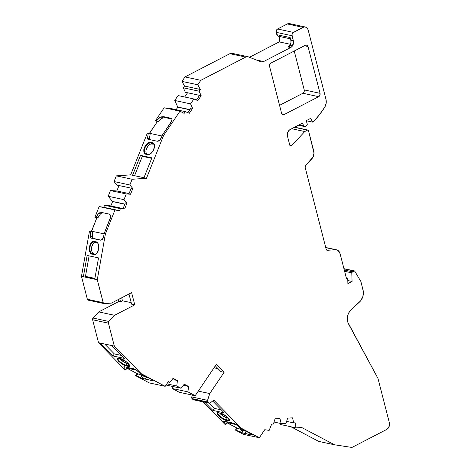 <?xml version="1.0" encoding="UTF-8"?>
<svg xmlns="http://www.w3.org/2000/svg" width="471" height="471" viewBox="0 0 471 471"><rect width="100%" height="100%" fill="white"/><g stroke="black" fill="none" stroke-linecap="round" stroke-linejoin="round"><path stroke-width="0.71" d="M325.767 247.664L335.352 249.73A6.612 5.146 -77.9 0 1 336.494 249.807A6.612 5.146 -77.9 0 1 340.086 253.692L346.491 278.502A1.03 0.801 -77.9 0 0 346.462 278.514L346.491 278.502A1.03 0.801 -77.9 0 1 347.51 279.038L347.751 279.974A1.03 0.801 -77.9 0 1 347.786 280.233L347.892 283.624L347.786 280.233A1.03 0.801 -77.9 0 0 347.751 279.974L347.357 278.708L346.491 278.502A1.03 0.801 -77.9 0 1 347.51 279.038L347.751 279.974A1.03 0.801 -77.9 0 1 347.786 280.233L347.892 283.624L352.061 281.47L347.892 283.624L352.061 281.47L347.792 280.551L352.061 281.47L351.79 272.856A1.03 0.801 -77.9 0 1 352.361 271.767L344.283 270.03M147.923 154.252L146.493 153.94A0.518 0.4 102.1 0 0 146.193 153.952L147.776 154.288A0.518 0.4 -77.9 0 1 148.077 154.282A0.518 0.4 -77.9 0 0 148 154.258L146.422 153.917A0.518 0.4 102.1 0 0 146.193 153.952L147.776 154.288A0.518 0.4 -77.9 0 1 148 154.258C151.65 156.072 156.884 144.361 153.063 143.637A5.911 3.627 117.8 0 0 152.421 143.396L153.558 144.038L152.421 143.396A0.518 0.4 -77.9 0 1 152.263 142.737L150.679 142.401A0.518 0.4 102.1 0 0 150.844 143.06L152.421 143.396A0.518 0.4 -77.9 0 1 152.263 142.737L150.679 142.401A0.518 0.4 102.1 0 0 150.844 143.06L152.421 143.396A5.911 3.627 117.8 0 1 153.31 143.802M95.96 241.835L94.377 241.493C92.575 240.734 90.885 242.559 89.307 246.975C89.266 251.714 90.208 254.105 92.133 254.146L93.717 254.487C95.519 255.253 97.209 253.422 98.786 249.012C98.828 244.266 97.886 241.876 95.96 241.835L92.846 241.623L91.256 242.748L90.002 244.702L89.172 249.359L89.673 251.697L90.762 253.392L92.133 254.146L95.248 254.358L96.838 253.239L98.092 251.279L98.922 246.621L98.421 244.29L97.332 242.594L95.96 241.835A0.518 0.4 -77.9 0 0 96.255 242.4A0.518 0.4 -77.9 0 1 95.96 241.835L94.377 241.493C92.575 240.734 90.885 242.559 89.307 246.975C89.266 251.714 90.208 254.105 92.133 254.146L93.717 254.487C95.519 255.253 97.209 253.422 98.786 249.012C98.828 244.266 97.886 241.876 95.96 241.835A0.518 0.4 -77.9 0 0 96.249 242.4A0.518 0.4 -77.9 0 1 96.249 242.4C100.606 242.123 98.415 255.794 94.4 254.075A5.911 3.709 98.7 0 1 94.194 254.04L92.61 253.698A0.518 0.4 102.1 0 0 92.41 253.739L93.994 254.081A0.518 0.4 -77.9 0 1 94.194 254.04L94.983 254.063M131.232 188.176L128.948 193.893L130.532 194.229L132.816 188.518L131.232 188.176L128.948 193.893L130.532 194.229L132.816 188.518L117.002 185.109L114.053 181.559L117.002 185.109L114.053 181.559L129.861 184.968L132.816 188.518L117.002 185.109L131.232 188.176L128.948 193.893L130.532 194.229L126.263 193.975L123.991 199.663L108.177 196.26L110.45 190.567L126.263 193.975L123.991 199.663L108.177 196.26L110.45 190.567L126.263 193.975L123.991 199.663L126.94 203.207L125.363 202.871L123.078 208.582L108.848 205.521L104.58 205.268L108.848 205.521L124.656 208.924L120.393 208.671L104.58 205.268L108.848 205.521L124.656 208.924L126.94 203.207L125.363 202.871L123.078 208.582L124.656 208.924L120.393 208.671L119.581 210.696L103.773 207.293L104.58 205.268L120.393 208.671L119.581 210.696L99.157 206.586L103.773 207.293L104.58 205.268L120.393 208.671L119.581 210.696L103.773 207.293L104.58 205.268M183.319 87.8L184.502 86.052L200.316 89.455L199.133 91.203L183.319 87.8L184.502 86.052L181.977 81.383L197.791 84.786L200.316 89.455L199.133 91.203L183.319 87.8L184.502 86.052L200.316 89.455L199.133 91.203L201.17 95.69L197.838 100.623L193.887 98.969L197.838 100.623L201.17 95.69L185.356 92.287L183.319 87.8L185.356 92.287L183.319 87.8L199.133 91.203L201.17 95.69L185.356 92.287L199.586 95.348L196.425 100.029M199.133 91.203L201.17 95.69L197.838 100.623L193.887 98.969L178.073 95.566L174.765 100.47L178.073 95.566L193.887 98.969L190.578 103.879L174.765 100.47L178.073 95.566L193.887 98.969L190.578 103.879L174.765 100.47L177.732 107.017L174.765 100.47L190.578 103.879L192.61 108.365L191.032 108.024L187.87 112.704M226.851 422.693L236.848 427.962L226.851 422.693L236.848 427.962L235.418 430.082L243.519 434.35L259.333 437.753L264.761 429.711L269.171 430.382L271.679 424.1L273.41 424.006L275.064 418.813L279.962 418.542L281.122 423.582L274.034 422.057L281.122 423.582L285.997 423.311L287.646 418.118L292.544 417.848L293.71 422.887L286.615 421.362L293.71 422.887L295.164 422.805L296.012 427.851L280.198 424.448L280.01 423.341M172.81 378.643L175.842 380.238L172.81 378.643L175.842 380.238L177.42 380.58L176.772 385.99L166.858 383.859L176.772 385.99L181.088 388.269L166.063 385.037L181.088 388.269L184.238 384.171L188.571 386.461L187.923 391.872L172.109 388.469L172.362 386.391M124.821 204.214L112.598 201.582A2.579 2.002 102.1 0 0 112.487 201.435L124.868 204.102L112.487 201.435L108.177 196.26L110.45 190.567L116.678 190.943L129.06 193.61L116.678 190.943A2.579 2.002 102.1 0 0 116.849 190.949L129.072 193.581M189.837 109.79L177.808 107.205A2.579 2.002 102.1 0 0 177.732 107.017L189.937 109.643L177.732 107.017L174.765 100.47M187.564 92.763L184.703 96.991M124.868 204.102L112.487 201.435A2.579 2.002 102.1 0 1 112.598 201.582L110.85 205.951L112.598 201.582A2.579 2.002 102.1 0 0 112.487 201.435L108.177 196.26L123.991 199.663L126.94 203.207L125.363 202.871L123.078 208.582M126.263 193.975L130.532 194.229L126.263 193.975L110.45 190.567L116.678 190.943A2.579 2.002 102.1 0 0 116.849 190.949L119.004 185.545L116.849 190.949A2.579 2.002 102.1 0 1 116.678 190.943L129.06 193.61M177.732 107.017A2.579 2.002 102.1 0 1 177.808 107.205L176.148 109.666L177.808 107.205A2.579 2.002 102.1 0 0 177.732 107.017L189.937 109.643M294.422 127.311L307.481 130.126L294.422 127.311L307.481 130.126L304.761 131.533L291.679 145.651L289.812 145.251L291.679 145.651A1.548 1.201 -77.9 0 1 290.619 146.045A1.548 1.201 -77.9 0 1 289.777 145.139L287.487 136.219A5.152 4.009 -77.9 0 1 290.165 129.513L302.388 123.19L303.907 126.004A1.548 1.201 -77.9 0 0 304.613 126.569A1.548 1.201 -77.9 0 0 305.302 126.464L306.397 125.898A1.548 1.201 -77.9 0 0 307.198 123.885L306.356 120.6L310.63 118.392L312.65 122.13L306.403 120.782L312.65 122.13L313.427 121.73A85.322 66.399 -77.9 0 0 324.702 107.235L319.362 114.842L313.427 121.73L312.65 122.13L306.403 120.782M344.613 271.308L351.79 272.856L344.613 271.308L351.79 272.856L352.061 281.47L347.792 280.551M219.598 413.014A5.87 1.69 -146 0 0 227.269 418.03A5.87 1.69 -146 0 1 219.598 413.014L223.725 416.464L228.423 418.283L227.269 418.03L226.186 419.702A5.911 1.701 34 0 1 220.334 416.511A5.911 1.701 34 0 1 217.861 412.873L218.927 412.867A0.518 0.4 102.1 0 0 219.121 412.849A0.518 0.4 102.1 0 1 218.762 412.773A0.518 0.4 102.1 0 0 218.927 412.867L220.51 413.208A0.518 0.4 -77.9 0 1 220.346 413.114L218.762 412.773A0.518 0.4 102.1 0 0 218.927 412.867M209.259 403.205A1.548 1.201 -77.9 0 0 210.143 402.982L209.065 403.141L207.87 402.016L208.753 402.923L192.945 399.52L192.056 398.613L207.87 402.016A1.548 1.201 -77.9 0 1 207.576 400.344L191.762 396.941A1.548 1.201 102.1 0 0 192.056 398.613L207.87 402.016L208.753 402.923L192.945 399.52A1.548 1.201 102.1 0 0 193.446 399.802L209.259 403.205A1.548 1.201 -77.9 0 1 208.753 402.923L192.945 399.52L191.691 397.865L192.356 395.092L191.762 396.941A1.548 1.201 102.1 0 0 192.056 398.613L207.87 402.016L207.576 400.344L191.762 396.941L192.356 395.092M126.97 368.251L136.967 373.521L126.97 368.251L136.967 373.521L135.536 375.64L149.372 382.929L165.186 386.332L168.394 381.581L169.931 382.387L168.112 381.999L169.931 382.387L173.081 378.295L177.42 380.58L176.772 385.99L181.088 388.269L184.238 384.171L188.571 386.461L187.923 391.872L195.182 395.699L216.348 364.36L224.108 372.314L209.754 393.568L207.576 400.344L191.762 396.941M119.716 358.566A5.87 1.69 -146 0 0 127.388 363.583A5.87 1.69 -146 0 1 119.716 358.566L123.849 362.016L128.542 363.83L127.388 363.583L126.305 365.255A5.911 1.701 34 0 1 120.458 362.064A5.911 1.701 34 0 1 117.986 358.425L119.051 358.419A0.518 0.4 102.1 0 0 119.245 358.402A0.518 0.4 102.1 0 1 118.886 358.325A0.518 0.4 102.1 0 0 119.051 358.419L120.635 358.761A0.518 0.4 -77.9 0 1 120.464 358.667L118.886 358.325A0.518 0.4 102.1 0 0 119.051 358.419M95.542 242.306L94.088 242.889L92.811 244.272L91.639 247.352L91.969 251.661L92.917 253.162L94.218 253.898A5.87 3.68 -81.3 0 1 91.574 247.74A5.87 3.68 -81.3 0 1 95.772 242.294A5.87 3.68 -81.3 0 0 91.574 247.74A5.87 3.68 -81.3 0 0 94.218 253.898L92.61 253.698A5.911 3.709 98.7 0 1 90.002 247.157A5.911 3.709 98.7 0 1 94.6 242.047L96.237 242.394M154.517 144.456L153.852 144.203M153.664 144.161L150.732 143.979L149.095 144.897L147.611 146.481L145.963 150.614L146.045 152.533L146.746 153.958M147.299 154.406L147.959 154.665M193.887 98.969L190.578 103.879L192.61 108.365L189.283 113.293L185.333 111.645L189.283 113.293L192.61 108.365L189.283 113.293L185.333 111.645L169.519 108.242L169.107 108.848L169.519 108.242L185.333 111.645L184.149 113.393L179.969 111.185L164.155 107.782L155.477 120.635L157.343 121.612L149.272 133.746M291.52 39.058A2.579 2.002 -77.9 0 1 290.124 37.55L276.836 34.689A2.579 2.002 102.1 0 0 278.237 36.202L290.448 38.828M218.108 412.684L218.108 412.684A5.911 1.701 34 0 0 219.963 416.199A5.911 1.701 34 0 0 226.186 419.702A5.911 1.701 34 0 1 220.652 416.764A5.911 1.701 34 0 1 217.773 413.102M220.687 413.197A0.518 0.4 -77.9 0 1 220.51 413.208L226.786 416.688C230.713 420.568 228.765 419.508 229.247 419.832L229.247 419.832A5.911 1.701 34 0 1 227.764 420.044L228.688 418.619L227.764 420.044L226.186 419.702L227.269 418.03L228.423 418.283M224.343 421.221L223.925 421.78A1.548 0.447 34 0 1 223.684 421.215A1.548 0.447 34 0 1 224.072 421.162L233.245 423.135A4.121 1.189 34 0 1 238.167 426.131L234.399 423.535L224.072 421.162L223.713 421.48L223.925 421.78L224.343 421.221L223.925 421.78L225.65 424.312L227.11 422.352L226.686 421.728L227.11 422.352L225.65 424.312L224.702 424.112L202.989 401.857M226.916 422.605L236.354 424.636M224.308 421.215L223.925 421.78L224.308 421.215L223.925 421.78L225.65 424.312L224.702 424.112L225.65 424.312L227.11 422.352L226.686 421.728M209.159 403.188L214.205 408.357L209.159 403.188L214.205 408.357L221.317 409.888L214.205 408.357L212.827 410.406L204.885 402.269M183.967 384.524L186.993 386.12L183.967 384.524L186.993 386.12L183.343 385.337L188.571 386.461L187.923 391.872L172.109 388.469L179.369 392.296L195.182 395.699L216.348 364.36L224.108 372.314L209.754 393.568L207.576 400.344A1.548 1.201 -77.9 0 0 207.87 402.016M118.227 358.237A5.911 1.701 34 0 1 118.233 358.237A5.911 1.701 34 0 0 120.087 361.752A5.911 1.701 34 0 0 126.305 365.255A5.911 1.701 34 0 1 120.776 362.317A5.911 1.701 34 0 1 117.897 358.655M120.635 358.761A0.518 0.4 -77.9 0 1 120.464 358.667L118.886 358.325C116.808 357.707 116.731 358.696 118.663 361.292C122.124 364.218 124.68 365.779 126.334 365.961L127.918 366.303C129.996 366.921 130.067 365.932 128.136 363.335C124.674 360.409 122.119 358.849 120.464 358.667A0.518 0.4 -77.9 0 0 120.806 358.749L120.806 358.749A0.518 0.4 -77.9 0 1 120.635 358.761L126.905 362.234C130.838 366.12 128.889 365.06 129.366 365.384L129.366 365.384A5.911 1.701 34 0 1 127.888 365.596L128.813 364.171L127.888 365.596L126.305 365.255L127.388 363.583L128.542 363.83M104.68 344.024L114.329 353.909L104.68 344.024L114.329 353.909L121.441 355.44L114.329 353.909L112.946 355.952L100.405 343.106L111.792 345.555L124.332 358.407L112.946 355.952L100.405 343.106L111.792 345.555L124.332 358.407L112.946 355.952L100.405 343.106L114.323 346.103L141.294 373.738L165.186 386.332L168.394 381.581L169.931 382.387L173.081 378.295L177.42 380.58L176.772 385.99L166.858 383.859M124.462 366.774L124.05 367.333A1.548 0.447 34 0 1 123.808 366.768A1.548 0.447 34 0 1 124.191 366.715L133.37 368.687A4.121 1.189 34 0 1 138.286 371.684L134.518 369.081L124.191 366.715L123.838 367.033L124.05 367.333L124.462 366.774L124.05 367.333L125.775 369.865L127.229 367.898L126.805 367.274L127.229 367.898L125.775 369.865L124.821 369.658L98.51 342.694L92.622 319.768L108.436 323.171A1.548 1.201 -77.9 0 1 108.866 321.452L93.052 318.049A1.548 1.201 102.1 0 0 92.622 319.768L93.052 318.049L98.745 311.902L118.939 301.446L118.433 299.474M127.029 368.169L136.502 370.206M124.432 366.768L124.05 367.333L124.432 366.768L124.05 367.333L125.775 369.865L124.821 369.658L98.51 342.694L100.405 343.106L98.51 342.694L92.622 319.768L108.436 323.171L114.323 346.103L141.294 373.738L165.186 386.332L168.394 381.581L169.931 382.387L173.081 378.295L177.42 380.58L175.842 380.238L177.42 380.58M121.695 297.784L122.466 300.781L121.695 297.784L122.466 300.781L120.523 301.787L119.752 298.791L120.523 301.787L118.939 301.446L98.745 311.902L114.559 315.305L108.866 321.452L93.052 318.049L98.745 311.902L114.559 315.305L108.866 321.452L93.052 318.049A1.548 1.201 102.1 0 0 92.622 319.768L108.436 323.171L114.323 346.103L141.294 373.738L165.186 386.332L149.372 382.929L135.536 375.64L136.49 375.84L137.915 373.727L142.695 375.852L146.711 376.988L144.997 379.043L141.906 378.195L143.337 376.076L146.422 376.93L144.997 379.043L151.95 380.544L152.327 379.991L151.95 380.544L152.692 380.633L151.95 380.544L152.327 379.991M94.901 278.402L85.475 276.371L89.107 255.877L85.475 276.371L94.901 278.402L85.475 276.371L85.663 277.101L94.783 279.062M104.097 233.881L91.509 231.173L96.914 217.655L91.509 231.173L104.097 233.881L91.509 231.173L91.398 231.826L92.345 232.032L92.469 237.455L92.846 238.291L100.994 240.151L91.186 238.161L100.559 240.169L102.36 239.339L103.614 236.63A4.121 2.585 98.7 0 1 100.458 240.157A4.121 2.585 98.7 0 1 100.364 240.139L100.559 240.169M100.994 240.151L93.17 238.467A1.548 0.971 -81.3 0 1 92.469 236.907L90.485 236.601L92.469 236.907A1.548 0.971 -81.3 0 0 93.17 238.467L91.186 238.161A1.548 0.971 98.7 0 1 90.485 236.601L90.62 237.637L91.186 238.161L100.364 240.139L91.186 238.161A1.548 0.971 98.7 0 1 90.485 236.601L92.493 236.772L92.345 232.032L92.493 236.772M145.745 153.634A5.911 3.627 117.8 0 1 145.304 147.117A5.911 3.627 117.8 0 1 150.844 143.06A0.518 0.4 102.1 0 1 150.679 142.401L149.06 142.501L147.199 143.531L145.515 145.345L143.779 149.701L143.855 151.898L144.668 153.505L147.535 154.57C149.266 155.306 151.368 153.617 153.846 149.501C154.788 145.056 154.264 142.801 152.263 142.737L150.679 142.401C148.948 141.659 146.846 143.349 144.373 147.464C143.425 151.909 143.955 154.164 145.951 154.229A0.518 0.4 -77.9 0 1 146.193 153.952A0.518 0.4 102.1 0 1 146.493 153.94A0.518 0.4 102.1 0 0 146.422 153.917L145.963 153.758A5.911 3.627 117.8 0 1 145.215 147.305A5.911 3.627 117.8 0 1 150.844 143.06L152.274 143.861A5.87 3.603 -62.2 0 0 146.987 147.482A5.87 3.603 -62.2 0 0 146.781 153.993A5.87 3.603 -62.2 0 1 146.987 147.482A5.87 3.603 -62.2 0 1 152.274 143.861L150.844 143.06L153.558 144.038M162 135.989L149.454 133.293L162 135.989L149.454 133.293L157.343 121.612L149.454 133.293M151.691 158.356L142.313 156.337L151.691 158.356L142.313 156.337L140.511 155.389L151.898 157.838L143.955 177.72L146.481 178.268L132.139 179.268L129.861 184.968L114.053 181.559L116.325 175.866L132.139 179.268L129.861 184.968L114.053 181.559L116.325 175.866L130.667 174.859L147.352 133.11L150.149 134.135L149.301 139.681M142.313 156.337L134.571 175.701L142.313 156.337L140.511 155.389L151.898 157.838L143.955 177.72L132.569 175.271L140.511 155.389L151.898 157.838L143.955 177.72L132.569 175.271L140.511 155.389L142.313 156.337L134.571 175.701M149.354 138.709L147.553 137.762L149.354 138.709A1.548 0.948 -62.2 0 0 149.266 139.51A1.548 0.948 -62.2 0 1 149.354 138.709L147.553 137.762L149.401 138.586L147.553 137.762L147.5 138.733L147.988 139.233L157.167 141.212L159.398 140.482L161.212 137.962A4.121 2.526 117.8 0 1 157.167 141.212L147.988 139.233A1.548 0.948 117.8 0 1 147.835 139.18A1.548 0.948 117.8 0 1 147.553 137.762L149.401 138.586L150.149 134.135L149.401 138.586M276.836 34.689A2.579 2.002 102.1 0 0 279.385 36.032L277.831 36.055L277.219 35.508L276.236 32.34L292.049 35.743L293.356 40.836L290.825 40.294L290.99 42.243L290.542 44.203L289.541 45.87L288.146 47L290.678 47.542L292.073 46.417L293.074 44.745L293.521 42.784L293.356 40.836L290.825 40.294L290.124 37.55L276.836 34.689L276.236 32.34L292.049 35.743L293.356 40.836L290.825 40.294L290.124 37.55L276.836 34.689L276.236 32.34L292.049 35.743A2.579 2.002 -77.9 0 1 293.386 32.393L277.578 28.99A2.579 2.002 102.1 0 0 276.236 32.34L276.377 30.385L277.578 28.99L287.286 23.962L303.1 27.365A5.152 4.009 -77.9 0 1 305.385 27.024A5.152 4.009 -77.9 0 1 308.187 30.05L325.985 99.363A8.242 6.417 -77.9 0 1 324.702 107.235A85.322 66.399 -77.9 0 1 313.427 121.73L312.65 122.13L310.63 118.392L312.65 122.13M303.907 126.004L302.388 123.19L290.165 129.513L288.77 130.644L287.775 132.316L287.322 134.27L287.487 136.219A5.152 4.009 -77.9 0 1 290.165 129.513L302.388 123.19L303.907 126.004A1.548 1.201 -77.9 0 0 305.302 126.464L306.397 125.898A1.548 1.201 -77.9 0 0 307.198 123.885L306.356 120.6L307.251 124.474L306.397 125.898L304.519 126.54L303.907 126.004L298.991 124.945M343.977 268.829L353.909 270.972L343.977 268.829L353.909 270.972L351.819 272.521L352.061 281.47M225.65 424.312L223.925 421.78A1.548 0.447 34 0 1 224.072 421.162L233.245 423.135A4.121 1.189 34 0 1 238.167 426.131L239.892 427.898L241.158 428.174L259.333 437.753L243.519 434.35L235.418 430.082L236.371 430.288L237.796 428.168L236.848 427.962L235.418 430.082L236.371 430.288L237.796 428.168L242.577 430.3L246.592 431.436L244.879 433.491L241.788 432.637L243.219 430.518L246.304 431.371L244.879 433.491L251.832 434.986L252.209 434.433L251.832 434.986L252.574 435.074L251.832 434.986L252.209 434.433M136.967 373.521L135.536 375.64L136.49 375.84L137.915 373.727L136.967 373.521L135.536 375.64L136.49 375.84L137.915 373.727L136.967 373.521L146.711 376.988M101.542 213.139L100.488 213.863L97.886 217.802L94.883 217.29L99.157 206.586L119.581 210.696L103.773 207.293M164.391 117.609L161.653 118.445L158.291 121.818L155.477 120.635L164.155 107.782L179.969 111.185L163.596 135.436L146.481 178.268L132.139 179.268L129.861 184.968L132.816 188.518L129.861 184.968M171.585 118.604L163.914 116.726L165.774 117.709L171.862 119.022L165.774 117.709L162.831 117.856L160.964 116.873L163.914 116.726L165.774 117.709L162.831 117.856L161.653 118.445L159.793 117.462L160.381 117.096L156.425 120.835L158.291 121.818L161.653 118.445L159.793 117.462L156.425 120.835L155.477 120.635L157.343 121.612M252.75 434.91L239.892 427.898L238.167 426.131L239.892 427.898L251.384 433.962L252.574 435.074M236.848 427.962L235.418 430.082L240.469 432.148L241.894 430.035L246.592 431.436M237.796 428.168L243.219 430.518L241.788 432.637L240.469 432.148L241.894 430.035L237.796 428.168L236.371 430.288L241.788 432.637L251.832 434.986L241.788 432.637L243.219 430.518M220.51 413.208A0.518 0.4 -77.9 0 1 220.346 413.114L217.573 412.731L217.06 413.291L218.538 415.74L222.33 418.69L224.496 419.832L227.793 420.75C229.872 421.368 229.942 420.379 228.017 417.783C224.555 414.857 221.994 413.297 220.346 413.114L218.762 412.773C216.684 412.154 216.613 413.144 218.538 415.74C222 418.672 224.561 420.226 226.215 420.409A0.518 0.4 -77.9 0 1 226.186 419.702A0.518 0.4 -77.9 0 0 226.215 420.409L227.793 420.75A0.518 0.4 -77.9 0 1 227.764 420.044L226.186 419.702L227.269 418.03M227.793 420.75A0.518 0.4 -77.9 0 1 227.764 420.044L226.186 419.702A0.518 0.4 -77.9 0 0 226.215 420.409L228.983 420.797L229.495 420.232L229.106 419.125L226.368 416.317L224.225 414.833L220.346 413.114C221.994 413.297 224.555 414.857 228.017 417.783C229.942 420.379 229.872 421.368 227.793 420.75A0.518 0.4 -77.9 0 1 227.764 420.044A5.911 1.701 34 0 0 229.247 419.832A5.911 1.701 34 0 1 227.764 420.044L228.688 418.619M208.753 402.923A1.548 1.201 -77.9 0 0 210.143 402.982L213.81 400.144L210.143 402.982L213.81 400.144L241.158 428.174L259.333 437.753L264.761 429.711L269.171 430.382L271.679 424.1L273.41 424.006L275.064 418.813L279.962 418.542L281.122 423.582L285.997 423.311L287.646 418.118L292.544 417.848L293.71 422.887L295.164 422.805L296.012 427.851L301.764 427.533L334.492 444.789L351.931 447.45L386.685 429.458A5.152 4.009 -77.9 0 0 389.364 422.752L377.983 378.448L348.587 324.066A10.303 8.019 -77.9 0 1 351.13 309.724L359.597 301.952A10.303 8.019 -77.9 0 0 363.023 289.9L360.91 281.652A1.548 1.201 -77.9 0 0 360.745 281.258L354.816 271.243A1.03 0.801 -77.9 0 0 354.363 270.902L343.93 268.653M212.668 401.027L224.214 412.855L212.668 401.027L224.214 412.855L212.827 410.406L214.205 408.357L221.317 409.888M198.285 391.101L209.754 393.568L198.285 391.101L209.754 393.568L207.576 400.344M215.324 365.873L220.946 371.631L215.324 365.873L220.946 371.631L224.108 372.314L209.754 393.568M214.022 367.798L218.055 368.669M126.805 367.274L127.229 367.898L125.775 369.865L124.05 367.333A1.548 0.447 34 0 1 124.191 366.715L133.37 368.687A4.121 1.189 34 0 1 138.286 371.684L140.034 373.468L151.503 379.514L152.692 380.633M136.49 375.84L140.582 377.707L136.49 375.84L140.582 377.707L142.012 375.593L143.337 376.076L141.906 378.195L140.582 377.707L142.012 375.593L137.915 373.727M118.886 358.325C116.808 357.707 116.731 358.696 118.663 361.292C122.124 364.218 124.68 365.779 126.334 365.961L129.107 366.344L129.613 365.784L129.231 364.678L126.487 361.869L124.344 360.386L120.464 358.667L117.691 358.284L117.185 358.843L117.567 359.95L120.311 362.758L122.454 364.242L126.334 365.961A0.518 0.4 -77.9 0 1 126.305 365.255A0.518 0.4 -77.9 0 0 126.334 365.961L127.918 366.303A0.518 0.4 -77.9 0 1 127.888 365.596L126.305 365.255L127.388 363.583M128.813 364.171L127.888 365.596A5.911 1.701 34 0 0 129.366 365.384A5.911 1.701 34 0 1 127.888 365.596A0.518 0.4 -77.9 0 0 127.918 366.303A0.518 0.4 -77.9 0 1 127.888 365.596L126.305 365.255A0.518 0.4 -77.9 0 0 126.334 365.961M114.329 353.909L112.946 355.952L114.329 353.909L121.441 355.44M128.983 294.01L131.592 304.166L128.983 294.01L131.592 304.166L134.753 304.849L114.559 315.305L108.866 321.452L108.436 323.171A1.548 1.201 -77.9 0 1 108.866 321.452M120.523 301.787L122.466 300.781L131.203 302.659L122.466 300.781L120.523 301.787L118.939 301.446L120.523 301.787L119.752 298.791M88.101 300.151L87.359 299.268L81.471 276.342L83.373 276.748L87.141 255.453L98.527 257.902L94.753 279.203L83.373 276.748L87.141 255.453L98.527 257.902L94.753 279.203L97.285 279.745L103.173 302.676L87.359 299.268A1.548 1.201 102.1 0 0 88.201 300.18L104.014 303.583A1.548 1.201 -77.9 0 1 103.173 302.676L87.359 299.268L81.471 276.342L89.39 231.655L92.345 232.032L89.39 231.655L90.338 231.862L90.485 236.601L90.338 231.862L92.345 232.032L89.39 231.655L92.345 232.032M102.03 212.545L98.934 213.11L95.831 217.49L97.886 217.802L100.488 213.863L98.433 213.546L95.831 217.49L97.886 217.802L100.488 213.863L98.433 213.546L99.452 212.839L101.506 213.151L100.488 213.863L101.506 213.151L103.284 212.804L101.506 213.151L99.452 212.839L102.254 212.586L109.213 214.081C110.638 214.658 110.962 216.148 110.173 218.556L110.544 215.618L110.061 214.588L109.213 214.081L110.061 214.588L110.544 215.618L110.579 217.007L104.138 233.663L105.404 233.94L97.285 279.745L103.337 303.071L104.279 303.601L111.421 303.1L104.279 303.601A1.548 1.201 -77.9 0 1 104.014 303.583M93.052 318.049L98.745 311.902L114.559 315.305L134.753 304.849L131.621 292.644L134.753 304.849L131.592 304.166L134.753 304.849L131.621 292.644L111.421 303.1L131.621 292.644L111.421 303.1L104.279 303.601A1.548 1.201 -77.9 0 1 103.173 302.676L87.359 299.268L81.471 276.342L83.373 276.748L87.141 255.453L98.527 257.902L94.753 279.203L83.373 276.748L85.663 277.101L83.373 276.748L85.663 277.101L85.475 276.371L85.663 277.101M94.377 241.493A0.518 0.4 102.1 0 0 94.677 242.059A0.518 0.4 102.1 0 1 94.377 241.493A0.518 0.4 102.1 0 0 94.677 242.059A5.911 3.709 98.7 0 0 90.014 247.116A5.911 3.709 98.7 0 0 92.61 253.698A0.518 0.4 102.1 0 0 92.41 253.739L93.994 254.081A0.518 0.4 -77.9 0 1 94.194 254.04L92.61 253.698A5.911 3.709 98.7 0 1 89.996 247.193A5.911 3.709 98.7 0 1 94.559 242.041M94.218 253.898L92.61 253.698A0.518 0.4 102.1 0 0 92.41 253.739A0.518 0.4 -77.9 0 0 92.133 254.146A0.518 0.4 -77.9 0 1 92.41 253.739L93.994 254.081A0.518 0.4 -77.9 0 1 94.194 254.04L94.589 254.093M93.717 254.487A0.518 0.4 -77.9 0 1 93.994 254.081A0.518 0.4 -77.9 0 0 93.717 254.487A0.518 0.4 -77.9 0 1 93.994 254.081M119.581 210.696L114.971 209.989L105.404 233.94L104.138 233.663L103.614 236.63L104.138 233.663L110.173 218.556L104.138 233.663L103.614 236.63A4.121 2.585 98.7 0 1 100.364 240.139M150.679 142.401C148.948 141.659 146.846 143.349 144.373 147.464C143.425 151.909 143.955 154.164 145.951 154.229L147.535 154.57A0.518 0.4 -77.9 0 1 148.077 154.282M146.193 153.952A0.518 0.4 -77.9 0 0 145.951 154.229A0.518 0.4 -77.9 0 1 146.193 153.952L147.776 154.288A0.518 0.4 -77.9 0 0 147.535 154.57L149.154 154.47L151.014 153.44L152.698 151.621L153.846 149.501L154.435 147.264L154.358 145.074L153.546 143.467L152.263 142.737A0.518 0.4 -77.9 0 0 152.421 143.396M114.053 181.559L116.325 175.866L130.667 174.859L147.352 133.11L148.3 133.311L147.553 137.762L148.3 133.311L150.149 134.135L148.3 133.311L147.553 137.762A1.548 0.948 117.8 0 0 147.988 139.233L157.167 141.212A4.121 2.526 117.8 0 0 161.212 137.962L162.33 135.159L161.212 137.962L162.33 135.159L163.596 135.436L146.481 178.268L132.139 179.268L116.325 175.866L130.667 174.859L132.569 175.271L140.511 155.389M171.662 118.692L171.992 119.605L171.114 122.154L162.33 135.159L171.114 122.154C172.333 120.081 172.251 118.769 170.867 118.227L163.914 116.726L170.867 118.227L171.662 118.692L171.992 119.605L171.797 120.817L162.33 135.159L163.596 135.436L146.481 178.268L130.667 174.859L147.352 133.11L148.3 133.311M162.831 117.856L160.964 116.873L163.914 116.726L160.964 116.873L162.831 117.856L161.653 118.445L158.291 121.818L155.477 120.635L164.155 107.782L179.969 111.185L163.596 135.436L162.33 135.159M184.502 86.052L181.977 81.383L184.985 76.926L200.799 80.329L197.791 84.786L200.316 89.455L184.502 86.052L181.977 81.383L197.791 84.786L200.316 89.455M247.987 56.744L232.174 53.341A5.152 4.009 102.1 0 0 229.883 53.682L245.697 57.085A5.152 4.009 -77.9 0 1 247.987 56.744A5.152 4.009 -77.9 0 1 248.476 56.891L260.822 61.754L248.476 56.891L247.098 56.679L245.697 57.085L200.799 80.329L197.791 84.786L181.977 81.383L184.985 76.926L229.883 53.682L245.697 57.085L200.799 80.329L197.791 84.786M290.501 38.369L290.825 40.294A5.152 4.009 -77.9 0 1 288.146 47L290.678 47.542L263.601 61.56L256.383 60.005L263.601 61.56A5.152 4.009 -77.9 0 1 261.311 61.901A5.152 4.009 -77.9 0 1 260.822 61.754L262.2 61.966L263.601 61.56A5.152 4.009 -77.9 0 1 260.822 61.754L248.476 56.891A5.152 4.009 -77.9 0 0 245.697 57.085L200.799 80.329L184.985 76.926L229.883 53.682L231.285 53.276L232.662 53.488A5.152 4.009 102.1 0 0 229.883 53.682L245.697 57.085M290.495 44.321L279.209 41.89L249.471 57.285L279.209 41.89L290.495 44.321L279.209 41.89A7.73 6.011 102.1 0 0 279.497 36.473A7.73 6.011 102.1 0 1 279.209 41.89L279.745 39.14L279.486 36.426M290.825 40.294A5.152 4.009 -77.9 0 1 288.146 47L292.491 44.751M305.385 27.024L289.577 23.621A5.152 4.009 102.1 0 0 287.286 23.962L289.647 23.638M326.797 250.178L327.31 250.289A1.548 1.201 -77.9 0 1 326.209 249.365L327.31 250.289L335.352 249.73L327.31 250.289A1.548 1.201 -77.9 0 1 327.045 250.272A1.548 1.201 -77.9 0 1 326.209 249.365L305.126 167.258A1.548 1.201 -77.9 0 1 305.549 165.539L311.92 158.668A6.712 5.222 -77.9 0 0 313.774 151.197L308.499 130.661A1.03 0.801 -77.9 0 0 307.481 130.126L304.761 131.533L291.702 128.718L304.761 131.533L291.679 145.651A1.548 1.201 -77.9 0 1 289.777 145.139L287.487 136.219L289.777 145.139L290.572 146.034L291.679 145.651L289.812 145.251M351.79 272.856A1.03 0.801 -77.9 0 1 352.361 271.767L353.909 270.972A1.03 0.801 -77.9 0 1 354.363 270.902M274.034 422.057L281.122 423.582L285.997 423.311L287.646 418.118L292.544 417.848L293.71 422.887L295.164 422.805L296.012 427.851L280.198 424.448L296.012 427.851L301.764 427.533L334.492 444.789L351.931 447.45L386.685 429.458L388.075 428.333L389.376 425.702L389.364 422.752L377.983 378.448L348.587 324.066A10.303 8.019 -77.9 0 1 351.13 309.724L360.662 300.816L362.888 296.447L363.318 291.484L360.91 281.652A1.548 1.201 -77.9 0 0 360.745 281.258L354.639 271.037L352.361 271.767M282.011 114.106L284.125 114.565A2.579 2.002 -77.9 0 1 281.581 113.223L282.576 114.588L284.125 114.565L282.011 114.106L284.125 114.565L318.69 96.667L302.877 93.264L279.556 105.339L302.877 93.264A2.579 2.002 102.1 0 0 304.219 89.914L320.033 93.317A2.579 2.002 -77.9 0 1 318.69 96.667L302.877 93.264L304.078 91.869L304.219 89.914L294.234 51.021L304.219 89.914L320.033 93.317A2.579 2.002 -77.9 0 1 318.69 96.667L302.877 93.264A2.579 2.002 102.1 0 0 304.219 89.914L320.033 93.317L308.022 46.541L304.396 45.758L308.022 46.541L320.033 93.317L319.891 95.272L318.69 96.667L284.125 114.565A2.579 2.002 -77.9 0 1 282.983 114.736A2.579 2.002 -77.9 0 1 281.581 113.223L269.571 66.446A2.579 2.002 -77.9 0 1 270.913 63.096L305.479 45.198A2.579 2.002 -77.9 0 1 306.621 45.028A2.579 2.002 -77.9 0 1 308.022 46.541L307.027 45.175L305.479 45.198A2.579 2.002 -77.9 0 1 308.022 46.541L304.396 45.758M290.383 23.915L291.049 24.374M290.937 426.755L318.684 441.386L334.492 444.789L318.684 441.386L290.937 426.755L318.684 441.386L334.492 444.789L351.931 447.45L386.685 429.458A5.152 4.009 -77.9 0 0 389.364 422.752L377.983 378.448L347.875 322.376L347.339 318.543L348.04 314.587L348.828 312.75L351.13 309.724L359.597 301.952A10.303 8.019 -77.9 0 0 363.023 289.9L360.91 281.652A1.548 1.201 -77.9 0 0 360.745 281.258L354.816 271.243A1.03 0.801 -77.9 0 0 353.909 270.972M193.975 399.767L193.251 399.738L192.056 398.613M96.914 217.655L91.398 231.826L89.39 231.655L81.471 276.342L89.39 231.655M251.832 434.986C253.168 435.216 253.021 434.874 251.384 433.962L239.892 427.898L241.158 428.174L259.333 437.753L264.761 429.711L269.171 430.382L271.679 424.1L273.41 424.006L275.064 418.813L279.962 418.542L281.122 423.582M212.827 410.406L224.214 412.855L212.827 410.406L214.205 408.357M220.946 371.631L224.108 372.314L220.946 371.631M172.109 388.469L179.369 392.296L195.182 395.699L187.923 391.872L172.109 388.469L179.369 392.296L195.182 395.699L216.348 364.36L224.108 372.314M183.343 385.337L188.571 386.461L184.238 384.171L181.088 388.269L166.063 385.037M144.997 379.043L151.95 380.544L141.906 378.195L144.997 379.043L146.422 376.93M152.869 380.468L151.503 379.514C153.14 380.427 153.287 380.774 151.95 380.544M140.034 373.468L138.286 371.684L140.034 373.468L151.503 379.514L140.034 373.468L141.294 373.738M141.906 378.195L140.582 377.707L141.906 378.195L143.337 376.076M111.792 345.555L114.323 346.103L111.792 345.555L124.332 358.407L112.946 355.952M81.471 276.342L97.285 279.745L103.173 302.676M100.488 213.863L98.433 213.546L95.831 217.49L94.883 217.29L99.157 206.586L114.971 209.989L105.404 233.94L97.285 279.745L94.753 279.203M109.213 214.081L102.254 212.586L109.213 214.081M192.61 108.365L191.032 108.024L192.61 108.365L190.578 103.879M291.52 24.875A5.152 4.009 102.1 0 0 287.286 23.962L303.1 27.365L293.386 32.393L277.578 28.99L287.286 23.962L303.1 27.365L292.691 32.958L291.967 34.772L293.356 40.836A5.152 4.009 -77.9 0 1 290.678 47.542L263.601 61.56L256.383 60.005M241.158 428.174L213.81 400.144L241.158 428.174L239.892 427.898M120.393 208.671L124.656 208.924L126.94 203.207L123.991 199.663M169.107 108.848L169.519 108.242L185.333 111.645L184.149 113.393L179.969 111.185L163.596 135.436M303.1 27.365L304.678 26.953L306.197 27.318L307.428 28.407L308.187 30.05L325.985 99.363L326.138 103.402L324.702 107.235A8.242 6.417 -77.9 0 0 325.985 99.363L308.187 30.05A5.152 4.009 -77.9 0 0 303.1 27.365L293.386 32.393L277.578 28.99A2.579 2.002 102.1 0 0 276.236 32.34M306.356 120.6L310.63 118.392L306.356 120.6M307.481 130.126L308.099 130.114L308.499 130.661L314.01 153.157L313.038 157.073L305.549 165.539L305.126 167.258A1.548 1.201 -77.9 0 1 305.549 165.539L311.92 158.668A6.712 5.222 -77.9 0 0 313.774 151.197L308.499 130.661A1.03 0.801 -77.9 0 0 307.481 130.126L304.761 131.533L291.702 128.718M326.209 249.365L305.126 167.258L326.209 249.365M346.462 278.514L340.086 253.692A6.612 5.146 -77.9 0 0 335.352 249.73L336.912 249.918L338.302 250.702L340.086 253.692L346.462 278.514A1.03 0.801 -77.9 0 1 346.491 278.502L346.456 278.496A1.03 0.801 -77.9 0 1 346.491 278.502M281.581 113.223L269.571 66.446A2.579 2.002 -77.9 0 1 270.913 63.096L305.479 45.198L270.913 63.096L269.712 64.492L269.571 66.446L281.581 113.223M112.487 201.435L108.177 196.26M110.45 190.567L116.678 190.943M176.772 385.99L181.088 388.269M112.598 201.582L110.85 205.951M119.004 185.545L116.849 190.949M177.808 107.205L176.148 109.666M201.17 95.69L199.586 95.348M293.71 422.887L286.615 421.362M168.112 381.999L169.931 382.387M292.668 38.887A2.579 2.002 -77.9 0 1 290.124 37.55M192.945 399.52A1.548 1.201 102.1 0 0 194.023 399.749M91.509 231.173L91.398 231.826M89.107 255.877L85.475 276.371M92.469 236.907L90.485 236.601L90.338 231.862M152.274 143.861L150.844 143.06A5.911 3.627 117.8 0 0 145.08 147.617A5.911 3.627 117.8 0 0 146.363 153.911M185.333 111.645L184.149 113.393L179.969 111.185M171.862 119.022L165.774 117.709L163.914 116.726M246.304 431.371L244.879 433.491M236.371 430.288L240.469 432.148L241.894 430.035M241.788 432.637L240.469 432.148M218.762 412.773C216.684 412.154 216.613 413.144 218.538 415.74C222 418.672 224.561 420.226 226.215 420.409M186.993 386.12L188.571 386.461M135.536 375.64L149.372 382.929L165.186 386.332M140.582 377.707L142.012 375.593M127.918 366.303C129.996 366.921 130.067 365.932 128.136 363.335C124.674 360.409 122.119 358.849 120.464 358.667M125.775 369.865L124.821 369.658L98.51 342.694L92.622 319.768M122.466 300.781L131.203 302.659M87.359 299.268A1.548 1.201 102.1 0 0 88.466 300.198M92.133 254.146A0.518 0.4 -77.9 0 1 92.41 253.739M93.17 238.467L91.186 238.161M101.506 213.151L99.452 212.839L102.254 212.586M98.433 213.546L99.452 212.839M95.831 217.49L94.883 217.29L99.157 206.586M116.325 175.866L132.139 179.268M145.951 154.229L147.535 154.57A0.518 0.4 -77.9 0 1 147.776 154.288M147.535 154.57C149.266 155.306 151.368 153.617 153.846 149.501C154.788 145.056 154.264 142.801 152.263 142.737M161.653 118.445L159.793 117.462L160.964 116.873M159.793 117.462L156.425 120.835L158.291 121.818M156.425 120.835L155.477 120.635M181.977 81.383L184.985 76.926L200.799 80.329M292.049 35.743A2.579 2.002 -77.9 0 1 293.386 32.393M296.012 427.851L301.764 427.533L334.492 444.789M249.471 57.285L279.209 41.89M277.578 28.99L287.286 23.962M259.333 437.753L243.519 434.35L235.418 430.082M98.745 311.902L118.939 301.446M184.985 76.926L229.883 53.682M279.556 105.339L302.877 93.264M304.219 89.914L294.234 51.021M187.923 391.872L195.182 395.699M98.51 342.694L100.405 343.106M108.436 323.171L114.323 346.103M134.753 304.849L114.559 315.305M104.138 233.663L105.404 233.94L97.285 279.745M114.971 209.989L105.404 233.94M124.656 208.924L126.94 203.207M130.532 194.229L132.816 188.518M130.667 174.859L132.569 175.271M143.955 177.72L146.481 178.268M288.146 47L290.678 47.542L263.601 61.56M293.356 40.836A5.152 4.009 -77.9 0 1 290.678 47.542M304.761 131.533L291.679 145.651M335.352 249.73L327.31 250.289M318.69 96.667L284.125 114.565M308.022 46.541L320.033 93.317M346.933 278.432L346.409 278.32M304.602 126.564L298.431 125.239M96.249 242.4L94.665 242.059M307.922 130.049L294.652 127.194M336.494 249.807L325.726 247.487"/></g></svg>
